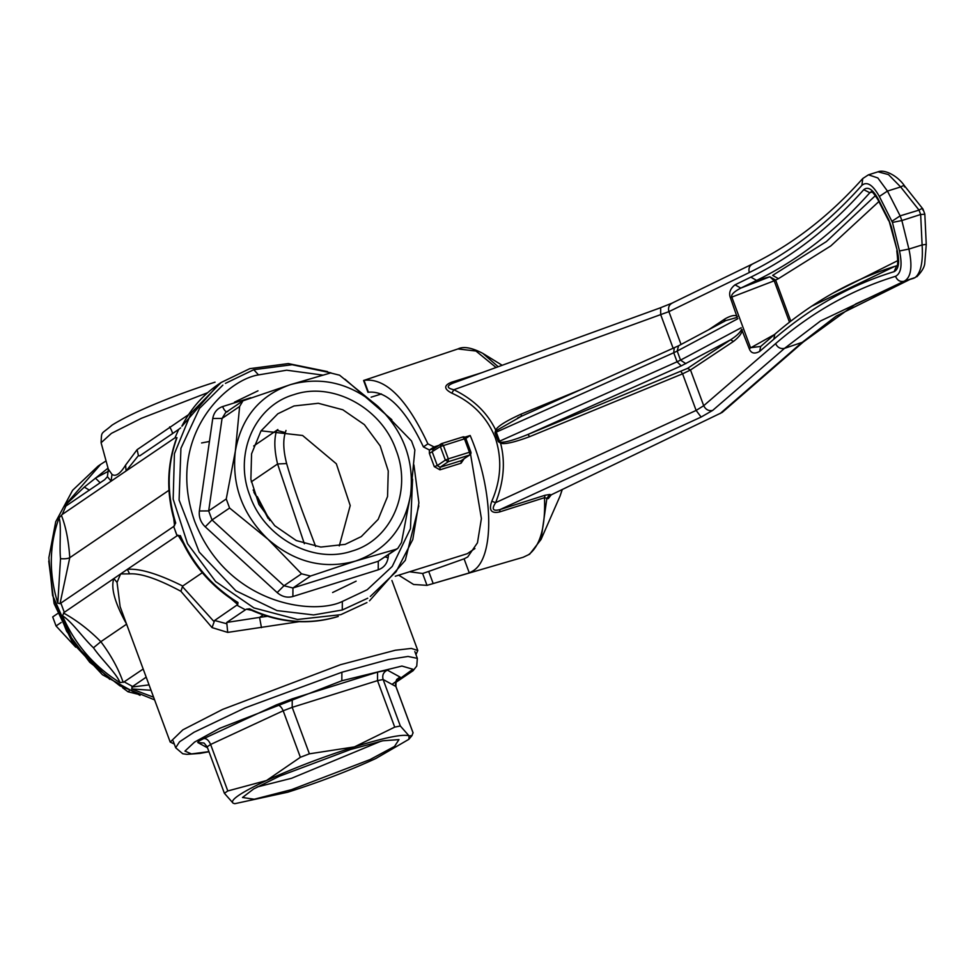 <?xml version="1.0" encoding="UTF-8"?>
<svg xmlns="http://www.w3.org/2000/svg" width="975" height="975" viewBox="0 0 975 975"><rect width="100%" height="100%" fill="white"/><g stroke="black" fill="none" stroke-linecap="round" stroke-linejoin="round"><path stroke-width="1.46" d="M464.076 458.823L461.053 463.222L439.944 469.828L434.277 466.635L429.39 453.424L440.334 446.538L441.602 443.613L462.723 437.007L464.405 438.677L469.426 452.254L448.317 458.859L443.296 445.295L441.724 443.552A2.425 2.425 0 0 0 441.078 443.869L441.602 443.613M429.39 453.424L429.341 450.036M433.375 449.207L432.278 451.998L437.3 465.575L440.066 467.293L461.175 460.688L469.938 454.837L469.426 452.254L470.852 451.986L465.831 438.421A2.425 2.425 0 0 0 462.832 436.946L462.723 437.007M439.944 469.828L440.066 467.293L448.293 461.699L445.356 460.102L437.3 465.575L434.277 466.635M391.913 580.491L417.8 650.496L411.316 648.424L395.289 650.252L340.482 664.694L222.629 709.398L182.861 729.824L170.211 742.072L174.293 744.01M299.081 621.697L227.711 632.397L212.062 627.608L180.923 591.301C157.913 578.931 140.802 573.117 129.614 573.873L120.607 573.946L117.049 582.416L120.12 606.669L170.198 742.048M315.644 546.463L306.503 522.21C298.435 501.113 291.805 481.553 286.638 463.552C283.323 450.669 282.896 440.347 285.334 432.595L285.992 430.462M395.289 576.237L467.281 553.69L474.923 548.547M417.8 650.496L415.959 654.615M261.458 627.668L259.569 617.394L267.43 616.31M180.643 427.854L178.669 429.414L174.988 437.812L176.987 437.678L176.28 438.957C166.847 465.453 166.274 492.923 174.537 521.345L175.707 523.027L173.672 526.488L60.011 603.659L57.805 603.159L60.511 558.687C59.207 545.049 61.608 525.537 59.085 517.81L62.217 514.471L126.092 470.962L125.592 465.099L137.097 449.682L188.528 414.68M173.672 526.488L177.133 535.75L180.363 535.604L180.875 538.444C192.928 565.013 211.1 586.06 235.389 601.599L237.973 602.513L237.754 604.524L214.61 620.49L212.062 627.608M249.563 608.814L250.453 609.802C279.679 623.001 308.831 625.267 337.911 616.578L338.24 616.419C308.795 625.207 279.228 622.672 249.563 608.814L246.37 609.204L251.562 610.301M327.527 371.585L288.308 363.59L249.795 368.66L221.106 382.505L191.112 413.083L174.428 453.692L173.172 499.151L187.529 543.66L215.646 581.539L253.939 607.925L297.521 619.466L340.799 614.677L366.929 602.574M236.925 605.207L245.395 609.814L246.37 609.204M234.475 402.163L257.997 390.817M356.131 581.161L332.609 592.52M418.823 505.891L405.308 560.32L369.501 600.832M286.638 463.552L277.582 463.978C274.255 450.109 273.963 438.896 276.705 430.328L253.695 445.989M285.334 432.595L276.705 430.328L277.863 429.548M251.27 481.857L277.582 463.978L304.358 543.745M268.149 518.517L253.171 489.938M89.481 490.206L84.313 487.098L64.094 506.317L65.873 506.074L64.094 506.317L100.632 464.38L98.073 466.123L72.613 490.291L55.721 521.759L48.847 557.822L52.577 595.396L66.605 631.239L89.712 662.269L119.901 685.827L154.611 699.879M151.052 690.276L131.649 688.947L132.612 686.473L124.142 681.866L120.059 682.658C116.11 672.823 101.583 659.6 93.466 647.778C82.924 637.93 72.272 621.904 62.449 615.737L64.289 612.337L60.889 603.147M149.053 684.889L131.82 687.07M84.313 487.098L108.03 468.158M245.395 609.814L226.736 622.44L227.711 632.397M146.201 677.174L132.612 686.473M214.025 621.599L182.423 586.609L180.923 591.301M230.783 598.565L237.754 604.524M143.191 669.021L124.142 681.866M123.191 682.39C118.475 668.838 111.016 655.273 100.839 641.684L93.466 647.778M129.614 573.873L127.347 569.363L64.289 612.337M182.423 586.609L182.715 586.036C158.035 573.775 139.583 568.23 127.347 569.363L177.133 535.75M178.023 535.153L183.117 543.258M202.312 572.715L182.715 586.036M117.049 582.416L113.856 578.528C110.626 587.901 114.879 603.111 126.616 624.158L100.839 641.684C89.139 629.85 76.684 620.295 63.472 613.007M175.317 531.095L176.999 535.628M62.217 514.471L65.886 506.062L104.666 479.7L107.408 476.678L108.347 469.219L111.979 474.362C115.623 476.97 120.157 473.887 125.592 465.099M173.745 518.59L174.562 525.793M60.011 603.659L69.773 557.7C67.811 558.675 64.728 559.004 60.511 558.687M168.98 490.267L69.773 557.7C68.664 540.796 65.849 526.622 61.34 515.166M100.157 482.771L95.392 478.116L108.664 471.144M174.988 437.812L126.092 470.962L138.426 455.605L139.73 455.873L178.669 429.414M201.581 442.967L209.442 441.468M108.578 470.145L101.095 442.747L111.442 433.351L141.424 418.299L207.675 392.681M107.408 476.678L111.101 481.138L111.979 474.362M138.426 455.605L137.097 449.682M172.197 433.985C172.807 433.192 171.953 430.828 169.65 426.892M61.169 622.489L56.05 625.974L75.709 647.181M122.618 687.777L127.981 691.763L136.975 693.993M56.05 625.974L52.699 616.931L57.476 613.677M250.831 397.739L222.629 406.563C217.145 408.525 213.854 412.498 212.757 418.482L199.375 510.985L208.674 510.912L226.249 498.981L235.365 451.072L239.631 406.477L242.982 400.81L290.367 384.662L330.598 372.962L339.58 375.192L377.983 406.441L411.523 440.98L414.862 450.023L410.597 494.63L401.481 542.527L397.763 548.438L395.838 549.339L355.607 561.039L310.513 576.042L301.531 573.812L267.991 539.26L229.588 508.024L212.026 519.955L205.225 526.805L277.168 592.593C282.007 596.737 287.247 598.041 292.89 596.505L378.227 569.802C383.711 567.84 387.002 563.867 388.087 557.883L388.55 554.702M235.365 451.072C241.337 417.641 259.667 395.497 290.367 384.662C321.872 376.033 351.073 383.285 377.983 406.441C403.516 431.242 414.387 460.639 410.597 494.63C404.625 528.06 386.295 550.205 355.607 561.039C324.102 569.668 294.889 562.417 267.991 539.26C242.458 514.459 231.575 485.062 235.365 451.072M226.249 498.981L229.588 508.024M294.048 394.607C254.609 405.758 233.464 454.228 249.929 495.714C264.396 537.834 313.292 564.379 351.926 551.094C391.353 539.943 412.498 491.473 396.033 449.987C381.578 407.867 332.682 381.322 294.048 394.607M345.162 544.367L361.298 536.579L378.166 519.37L387.55 496.531L388.257 470.962L380.189 445.928L364.37 424.625L342.834 409.78L318.325 403.284L293.975 405.978L277.838 413.778L260.959 430.974L251.574 453.814L250.88 479.395L258.948 504.428L274.767 525.72L296.303 540.564L320.812 547.06L345.162 544.367M339.276 545.903L350.22 505.562L336.338 463.783L302.603 435.496L261.068 430.816M397.142 679.697L400.14 677.101L387.38 670.13L377.569 672.104L292.244 698.819L276.461 704.852L203.897 738.538C206.59 738.428 208.833 740.403 210.612 744.473L227.797 790.957L266.467 780.548L300.373 757.283L309.392 753.821L354.437 746.899L394.717 727.118L400.323 725.985L409.073 735.906L411.962 735.65L413.01 732.773M234.804 803.693L233.135 803.193C229.588 800.231 240.691 792.687 266.467 780.548C293.597 768.129 322.92 756.917 354.437 746.899C385.113 737.453 403.333 733.785 409.073 735.906L408.866 739.306L375.753 758.55C348.623 770.969 319.3 782.182 287.783 792.2L234.804 803.693L233.135 803.193L224.384 793.284L227.797 790.957M204.177 743.157L207.114 746.716L224.384 793.284M350.671 749.458L279.435 776.222L253.622 788.97L242.507 797.489L254.231 799.244L291.549 789.64L370.073 759.562L394.497 746.448L398.97 739.611L382.846 740.793L350.671 749.458M257.168 786.983L291.623 778.269L381.006 741.183M790.81 321.165L775.6 280.044L769.811 276.79L774.187 280.812L731.811 297.107C730.848 294.791 733.846 291.793 740.793 288.1L756.6 280.41C797.867 260.301 835.612 231.075 869.822 192.733L871.236 191.746M871.394 191.685L871.15 191.722C871.845 191.1 874.088 193.757 877.914 199.704L878.036 198.79C872.698 189.26 867.933 186.237 863.753 189.698C829.628 227.931 791.993 257.071 750.835 277.132L735.028 284.822C730.178 288.685 728.618 292.951 730.36 297.643L737.197 317.387L725.827 320.58M672.848 302.823C669.179 304.419 667.863 307.357 668.911 311.647L749.287 272.537C790.323 252.537 827.86 223.47 861.888 185.348C866.994 181.118 872.808 184.823 879.34 196.462L892.454 222.422L899.498 250.953C902.46 264.968 901.144 273.414 895.537 276.303C852.296 289.514 812.309 311.963 775.588 343.639L703.706 405.71L690.495 369.988L733.48 341.421L730.543 339.812C736.539 335.997 740.232 332.487 741.609 329.294L749.227 348.636C750.957 353.328 754.431 354.254 759.659 351.414L773.809 339.202C810.627 307.442 850.724 284.932 894.087 271.672C898.67 269.319 899.754 262.397 897.329 250.928L891.357 226.797L888.761 219.765L878.036 198.79M749.227 348.636L774.516 334.498M712.652 410.426C708.679 411.206 705.693 409.634 703.706 405.71L696.126 410.426L701.11 417.056L712.652 410.426L784.534 348.355L820.511 320.982L904.032 281.288C911.064 277.643 912.697 266.906 908.907 249.076L899.498 250.953M913.697 278.265L903.947 281.312L915.257 277.497C920.888 272.598 923.167 261.751 922.106 244.944L908.907 249.076L901.863 220.545L920.656 214.488L919.035 210.113L900.132 215.865L887.457 191.076L877.829 177.95L868.445 174.817L862.741 178.547L861.888 185.348M673.164 348.367L660.684 314.608L668.911 311.647L681.05 344.467M737.307 316.473C735.223 314.669 731.165 315.449 725.108 318.813L723.852 321.726M739.477 317.899L731.811 297.107L730.36 297.643M750.835 277.132L756.6 280.41L769.811 276.79L740.793 288.1L735.028 284.822M894.087 271.672L896.683 265.785L894.697 266.407L812.553 305.809M773.809 339.202L774.82 334.23L760.683 346.442L759.659 351.414M760.683 346.442L750.531 347.709L731.811 297.107M687.558 368.379L527.999 434.436L681.22 365.893L730.543 339.812L687.558 368.379L690.495 369.988L682.585 373.827L680.964 371.572M551.009 495.105L548.291 498.627L551.155 494.861L722.207 412.413L551.155 494.861L549.766 494.459L546.902 498.31L544.501 497.689L499.529 511.96L500.065 509.559C492.875 511.485 491.388 509.182 495.629 502.661C503.868 481.735 505.513 461.882 500.553 443.101L500.711 442.248C505.72 442.431 514.812 439.822 527.999 434.436L529.62 436.678L682.585 373.827L696.126 410.426L495.629 502.661L491.802 501.223C501.077 479.883 502.222 458.689 495.239 437.629C486.915 417.202 472.448 402.37 451.827 393.157L453.862 389.744L660.684 314.608L660.66 307.71L453.265 383.053L451.535 382.237L481.297 372.852M722.207 412.413L803.315 341.969L855.855 303.883L909.882 279.459L836.233 316.058L801.194 343.139L720.098 413.583M913.733 278.253L915.257 277.497M904.434 186.932C905.019 185.226 903.752 185.226 900.656 186.944L888.505 174.61L878.048 171.807L868.445 174.817M583.196 388.623L521.259 414.07L521.308 416.337L496.385 430.56L495.727 430.085C487.329 412.717 473.362 399.275 453.862 389.744C446.587 388.074 446.392 385.844 453.265 383.053L660.66 307.71M521.259 414.07C505.94 421.029 497.421 426.367 495.727 430.085L494.983 432.705L498.286 441.638L500.553 443.101C504.185 444.637 513.874 442.492 529.62 436.678M464.819 437.19L470.169 435.508C493.74 490.523 495.081 557.98 472.863 570.984L469.292 572.91L427.233 585.293L523.161 557.273L528.523 554.726C540.235 545.963 545.561 526.951 544.501 497.689L545.037 495.251L500.065 509.559L701.11 417.056M548.291 498.627L546.902 498.31L541.028 539.48M925.714 244.457L922.106 244.944L920.656 214.488L924.836 214.244L926.25 244.53L924.787 262.884C924.653 266.797 922.009 271.416 916.841 276.742M879.34 196.462L887.457 191.076L900.656 186.944L919.035 210.113C922.033 208.223 923.276 208.175 922.764 209.978M517.774 417.885L678.551 345.808L677.198 351.061L737.843 318.703M878.865 201.569L830.858 245.883L778.44 278.655L772.639 275.389L826.373 241.593L875.428 195.609M833.125 293.073L897.951 260.532M674.225 347.904L673.725 352.743L496.251 432.132L499.602 441.175L677.077 361.786L681.22 365.893M496.056 367.49L475.958 351.037L457.957 348.94L364.004 380.36C385.454 377.557 406.758 398.726 427.903 443.857L434.021 446.916L438.835 445.392M499.529 511.96C491.193 513.74 488.621 510.157 491.802 501.223M451.827 393.157C443.796 388.976 443.698 385.332 451.535 382.237M434.18 448.549L429.463 449.999L434.021 446.916M470.169 435.508L464.856 439.116M368.989 392.108L368.404 392.23C386.868 390.439 405.198 408.659 423.418 446.916L429.463 449.999M367.977 392.34L363.59 380.482M433.156 583.464L428.695 571.423L422.614 573.483L427.001 585.353L413.595 584.476L398.69 575.165M470.559 454.228L481.406 518.554L477.457 542.819L467.683 556.993L464.088 558.833L469.292 572.91M422.614 573.483L409.561 571.764M428.695 571.423L464.088 558.833M562.222 489.682L560.016 496.165L562.124 489.73M253.451 369.854L225.444 383.37L253.78 369.696L258.521 374.9L253.78 369.696L292.134 364.723L331.013 372.864M412.571 479.176L410.463 528.657L392.242 566.426L367.27 589.704L342.335 601.465L342.274 609.997L342.335 601.465C313.072 615.7 227.114 604.683 194.659 521.296C165.08 436.983 225.895 380.031 258.521 374.9L286.687 370.207L322.762 375.095M395.716 682.476L413.095 670.715L416.739 666.071L417.349 658.369L408.025 656.443L388.367 659.551L341.884 672.238L341.835 680.757L341.884 672.238L245.078 707.874L194.025 732.249L179.522 741.817L175.683 747.764L182.727 753.748L186.895 754.37L199.912 753.407L208.979 751.762M461.053 463.222L461.175 460.688L469.414 455.093L448.293 461.699L448.317 458.859L445.356 460.102L440.334 446.538L465.831 438.421M263.201 614.933L259.569 617.394L226.736 622.44M176.987 437.678C167.066 465.063 166.64 493.508 175.707 523.027M180.363 535.604C192.745 564.074 211.953 586.389 237.973 602.513M182.008 426.185L218.546 384.247L220.667 382.797M269.831 520.516L257.303 496.628M153.623 697.21L131.649 688.947M57.805 603.159C48.738 573.653 49.164 545.196 59.085 517.81M62.449 615.737C74.831 644.219 94.039 666.522 120.059 682.658M214.61 620.49L226.432 623.671M109.724 679.319L74.124 643.768L52.528 595.164M127.981 691.763L129.139 690.983M222.873 385.113L199.534 408.367L180.923 448.281L179.095 500.053L199.229 552.082L235.84 590.777L277.01 610.594L313.584 614.933L342.274 609.997L367.721 598.223M199.375 510.985C198.717 517.079 200.667 522.356 205.225 526.805M212.757 418.482L222.068 418.421L208.674 510.912L212.026 519.955L283.969 585.743L292.951 587.986L378.276 561.271L397.763 548.438M222.629 406.563C224.311 410.585 226.005 412.267 227.711 411.608M242.982 400.81L225.603 412.62L222.068 418.421L239.631 406.477M388.087 557.883L385.296 556.92M378.227 569.802L378.276 561.271L395.838 549.339M292.89 596.505L292.951 587.986L310.513 576.042M277.168 592.593L283.969 585.743L301.531 573.812M208.93 751.628L191.453 753.931L184.957 751.091L194.586 742.072L219.716 728.313L341.835 680.757L401.932 666.047L412.9 669.252L392.035 684.377M203.897 738.538C199.29 740.707 197.291 742.06 197.913 742.597L207.529 747.849M276.461 704.852C279.155 704.779 281.397 706.753 283.177 710.787L210.612 744.473L207.188 746.789M203.909 742.999L197.913 742.597M292.244 698.819L292.195 707.338L283.177 710.787L300.373 757.283M377.569 672.104L377.52 680.635L292.195 707.338L309.392 753.821M387.38 670.13C383.419 672.104 382.005 675.236 383.126 679.502L377.52 680.635L394.717 727.118M400.14 677.101C396.216 679.1 394.802 682.22 395.887 686.473L383.126 679.502L400.323 725.985M395.96 686.68L413.083 732.956M871.943 192.075L869.822 192.733L863.753 189.698M733.48 341.421C739.135 336.997 742.048 333.133 742.243 329.818M725.108 318.813L708.654 329.745M803.303 341.969L784.534 348.355C780.561 349.148 777.587 347.575 775.588 343.639M903.983 281.3C900.059 282.043 897.232 280.373 895.537 276.303M892.015 221.252L900.132 215.865L901.863 220.545L892.454 222.422M753.224 263.701C749.592 265.322 748.276 268.271 749.287 272.537M897.329 250.928L888.761 219.765M741.183 327.746L680.538 360.116L685.852 363.663M549.766 494.459L545.037 495.251M680.538 360.116L677.077 361.786L673.725 352.743L677.198 351.061L680.538 360.116M495.239 437.629L496.665 437.153M789.494 322.189L774.187 280.812L778.44 278.655M427.903 443.857L423.418 446.916M364.004 380.36L368.404 392.23M498.188 366.722L482.771 353.364L502.149 365.272M462.832 436.946L441.724 443.552M469.938 454.837A2.425 2.425 0 0 0 470.852 451.986M441.078 443.869L432.851 449.451M371.134 397.178L381.457 393.949M181.85 426.148C190.661 408.939 202.885 394.972 218.546 384.247M256.754 497.055L253.927 492.412M106.056 460.931L100.632 464.38M65.057 506.622L65.873 506.074M101.095 442.747C101.741 430.414 100.608 435.082 112.015 425.149C133.38 411.645 177.913 393.9 215.048 382.176M140.034 695.37L102.497 674.773L72.723 642.952L54.088 603.549L48.75 561.064M344.955 379.19L391.865 419.774M413.924 464.929L418.897 502.771L412.791 539.516L396.082 571.752L370.293 596.481M417.349 658.369L414.838 651.592M396.752 679.77L397.629 679.222C396.435 678.551 395.874 680.989 395.96 686.558L413.083 732.834M175.683 747.764L173.172 740.988M408.866 739.306L411.962 735.65M903.947 281.312L901.863 281.958M660.526 307.734L672.019 303.152L752.395 264.042C792.492 244.518 829.274 216.023 862.741 178.547M888.639 220.679L877.914 199.704M896.805 250.794C898.036 261.349 897.975 266.358 896.634 265.834L896.854 265.736M774.82 334.23C811.505 302.579 851.467 279.971 894.697 266.407L896.695 265.773M678.551 345.808L726.131 320.422M878.048 171.807C885.142 169.016 898.133 176.39 904.52 185.859L922.825 208.882M551.411 494.873L550.692 495.105M924.824 214.061L922.947 209.028M453.156 383.09L452.388 383.358M457.957 348.94C463.539 346.162 471.815 347.636 482.783 353.364M523.161 557.273L529.657 554.19L541.04 539.48L560.016 496.165"/></g></svg>
